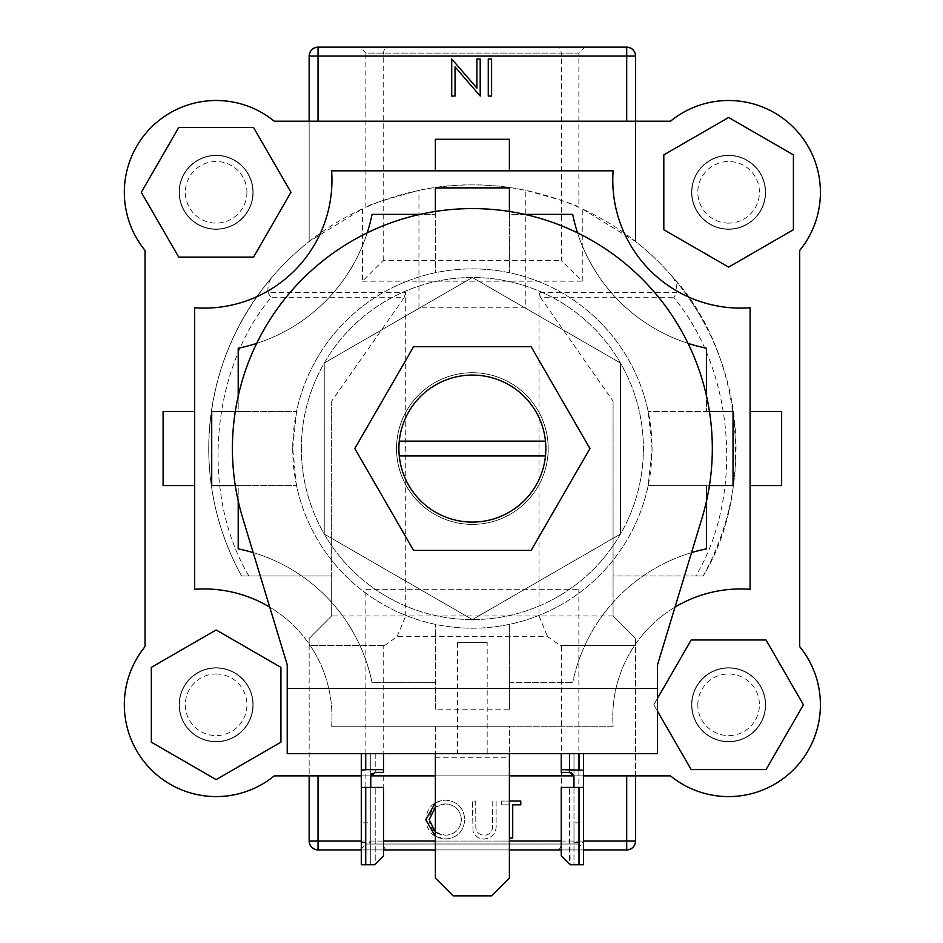 <?xml version="1.0" encoding="UTF-8"?>
<svg xmlns="http://www.w3.org/2000/svg" width="943" height="943" viewBox="0 0 943 943"><rect width="100%" height="100%" fill="white"/><g stroke="black" fill="none" stroke-linecap="round" stroke-linejoin="round"><path stroke-width="0.71" stroke-dasharray="4.71 3.54" d="M545.832 448.538A73.46 73.46 0 0 0 472.372 375.078A73.46 73.46 0 0 0 398.901 448.538A73.46 73.46 0 0 0 472.372 522.009A73.46 73.46 0 0 0 545.832 448.538A73.46 73.46 0 0 0 472.372 375.078A73.46 73.46 0 0 0 398.901 448.538A73.46 73.46 0 0 0 472.372 522.009A73.46 73.46 0 0 0 545.832 448.538A73.46 73.46 0 0 0 472.372 375.078A73.46 73.46 0 0 0 398.901 448.538A73.46 73.46 0 0 0 472.372 522.009A73.46 73.46 0 0 0 545.832 448.538M531.157 346.718L413.576 346.718L354.792 448.538L413.576 550.37L531.157 550.37L589.953 448.538L531.157 346.718M435.348 753.657L435.348 878.074L453.111 895.85L491.621 895.85L509.397 878.074L509.397 753.657L435.348 753.657L509.397 753.657M487.177 642.572L457.555 642.572L487.177 642.572L487.177 753.657L457.555 753.657L487.177 753.657M457.555 642.572L457.555 753.657M301.347 448.538A171.025 171.025 0 0 1 472.372 277.513A171.025 171.025 0 0 1 643.397 448.538A171.025 171.025 0 0 1 472.372 619.575A171.025 171.025 0 0 1 301.347 448.538A171.025 171.025 0 0 1 472.372 277.513A171.025 171.025 0 0 1 643.397 448.538A171.025 171.025 0 0 1 472.372 619.575A171.025 171.025 0 0 1 301.347 448.538M712.319 448.538A239.946 239.946 0 0 1 701.981 518.202L657.519 664.791L657.519 753.657L287.226 753.657L287.226 688.484L657.519 688.484L287.226 688.484L287.226 664.791L242.752 518.202A239.946 239.946 0 0 1 472.372 208.592A239.946 239.946 0 0 1 712.319 448.538M548.201 448.538A75.841 75.841 0 0 0 472.372 372.709A75.841 75.841 0 0 0 396.531 448.538A75.841 75.841 0 0 0 472.372 524.379A75.841 75.841 0 0 0 548.201 448.538A75.841 75.841 0 0 0 472.372 372.709A75.841 75.841 0 0 0 396.531 448.538A75.841 75.841 0 0 0 472.372 524.379A75.841 75.841 0 0 0 548.201 448.538M216.136 673.974A30.813 30.813 0 0 1 246.936 704.786A30.813 30.813 0 0 1 216.136 735.587A30.813 30.813 0 0 1 185.323 704.786A30.813 30.813 0 0 1 216.136 673.974M216.136 741.516A36.73 36.73 0 0 0 252.865 704.786A36.73 36.73 0 0 0 216.136 668.045A36.73 36.73 0 0 1 252.865 704.786A36.73 36.73 0 0 1 216.136 741.516A36.73 36.73 0 0 1 179.394 704.786A36.73 36.73 0 0 1 216.136 668.045A36.73 36.73 0 0 0 179.394 704.786A36.73 36.73 0 0 0 216.136 741.516M216.136 629.959L151.328 667.373L151.328 742.188L216.136 779.602L280.931 742.188L280.931 667.373L216.136 629.959M246.936 192.301A30.813 30.813 0 0 1 216.136 223.114A30.813 30.813 0 0 1 185.323 192.301A30.813 30.813 0 0 1 216.136 161.501A30.813 30.813 0 0 1 246.936 192.301M179.394 192.301A36.73 36.73 0 0 0 216.136 229.031A36.73 36.73 0 0 0 252.865 192.301A36.73 36.73 0 0 1 216.136 229.031A36.73 36.73 0 0 1 179.394 192.301A36.73 36.73 0 0 1 216.136 155.571A36.73 36.73 0 0 1 252.865 192.301A36.73 36.73 0 0 0 216.136 155.571A36.73 36.73 0 0 0 179.394 192.301M290.963 192.301L253.549 127.505L178.722 127.505L141.309 192.301L178.722 257.109L253.549 257.109L290.963 192.301M728.609 223.114A30.813 30.813 0 0 1 697.808 192.301A30.813 30.813 0 0 1 728.609 161.501A30.813 30.813 0 0 1 759.421 192.301A30.813 30.813 0 0 1 728.609 223.114M728.609 155.571A36.73 36.73 0 0 0 691.879 192.301A36.73 36.73 0 0 0 728.609 229.031A36.73 36.73 0 0 1 691.879 192.301A36.73 36.73 0 0 1 728.609 155.571A36.73 36.73 0 0 1 765.339 192.301A36.73 36.73 0 0 1 728.609 229.031A36.73 36.73 0 0 0 765.339 192.301A36.73 36.73 0 0 0 728.609 155.571M728.609 267.128L793.417 229.715L793.417 154.888L728.609 117.474L663.813 154.888L663.813 229.715L728.609 267.128M697.808 704.786A30.813 30.813 0 0 1 728.609 673.974A30.813 30.813 0 0 1 759.421 704.786A30.813 30.813 0 0 1 728.609 735.587A30.813 30.813 0 0 1 697.808 704.786M765.339 704.786A36.73 36.73 0 0 0 728.609 668.045A36.73 36.73 0 0 0 691.879 704.786A36.73 36.73 0 0 1 728.609 668.045A36.73 36.73 0 0 1 765.339 704.786A36.73 36.73 0 0 1 728.609 741.516A36.73 36.73 0 0 1 691.879 704.786A36.73 36.73 0 0 0 728.609 741.516A36.73 36.73 0 0 0 765.339 704.786M657.519 698.327L653.782 704.786L691.195 769.582L766.022 769.582L803.436 704.786L766.022 639.979L691.195 639.979L653.782 704.786L657.519 711.246M361.287 822.826L361.287 842.677L361.287 822.826L370.764 822.826L370.764 842.677L370.764 822.826M361.287 842.677L370.764 842.677M383.506 855.855L383.506 787.429L361.287 787.429L361.287 864.743L374.619 864.743L383.506 855.855L383.506 787.429L383.506 855.855L374.619 864.743L370.764 864.743L370.764 787.429L375.208 787.429L370.764 787.429L370.764 864.743L375.208 864.153L375.208 787.429L375.208 864.153L383.506 855.855M371.754 773.566L375.208 772.4L383.506 772.4L383.506 753.657L365.731 753.657L383.506 753.657L375.208 753.657L383.506 753.657L383.506 769.653L365.731 769.653L365.731 753.657L361.287 753.657L361.287 787.429L370.764 787.429L370.764 753.657L370.764 776.384M383.506 769.653L383.506 753.657M361.287 753.657L365.731 753.657M375.208 753.657L370.764 753.657L375.208 753.657L375.208 772.4L375.208 753.657M361.287 770.219L365.731 769.653M361.287 787.429L370.764 787.429M573.981 822.826L573.981 842.677L573.981 822.826L583.458 822.826L583.458 842.677L583.458 822.826M573.981 842.677L583.458 842.677M561.238 855.855L561.238 787.429L583.458 787.429L583.458 864.743L570.126 864.743L573.981 864.743L573.981 787.429L561.238 787.429L573.981 787.429L573.981 864.743L570.126 864.743L561.238 855.855L561.238 787.429L561.238 855.855L570.126 864.743L569.537 787.429L569.537 864.153L561.238 855.855M561.238 769.653L561.238 753.657L579.014 753.657L561.238 753.657L569.537 753.657L561.238 753.657L561.238 769.653L583.458 770.219L583.458 787.429L573.981 787.429L583.458 787.429M583.458 753.657L579.014 753.657L583.458 753.657L583.458 770.219M569.537 772.4L569.537 753.657L573.981 753.657L573.981 776.384L573.981 753.657L569.537 753.657L569.537 772.4L561.238 772.4L561.238 753.657M573.981 776.384L573.981 787.429M274.26 121.211L670.485 121.211A91.836 91.836 0 0 1 799.711 250.425L799.711 646.662A91.836 91.836 0 0 1 670.485 775.877L274.26 775.877A91.836 91.836 0 0 1 145.033 646.662L145.033 250.425A91.836 91.836 0 0 1 274.26 121.211A91.836 91.836 0 0 0 145.033 250.425L145.033 646.662A91.836 91.836 0 0 0 274.26 775.877L670.485 775.877A91.836 91.836 0 0 0 799.711 646.662L799.711 250.425A91.836 91.836 0 0 0 670.485 121.211L274.26 121.211A91.836 91.836 0 0 0 145.033 250.425M365.872 589.257L578.861 589.257L365.872 589.257L365.872 844.009L578.861 844.009L584.79 849.938L359.955 849.938L584.79 849.938M578.861 589.257L578.861 844.009L365.872 844.009L359.955 849.938M578.861 207.366C577.316 205.185 559.623 199.515 525.793 190.368L525.793 307.831L418.951 307.831L418.951 190.368C385.086 199.527 367.393 205.197 365.872 207.366C364.917 207.637 414.837 184.074 472.313 184.899C530.096 184.085 579.804 207.66 578.861 207.366L578.861 53.079L365.872 53.079L359.955 47.15L584.79 47.15L359.955 47.15M365.872 207.366L365.872 53.079L578.861 53.079L584.79 47.15M253.16 704.786A37.025 37.025 0 0 0 216.136 667.75A37.025 37.025 0 0 0 179.099 704.786A37.025 37.025 0 0 0 216.136 741.811A37.025 37.025 0 0 0 253.16 704.786A37.025 37.025 0 0 0 216.136 667.75A37.025 37.025 0 0 0 179.099 704.786A37.025 37.025 0 0 0 216.136 741.811A37.025 37.025 0 0 0 253.16 704.786A37.025 37.025 0 0 0 216.136 667.75A37.025 37.025 0 0 0 179.099 704.786A37.025 37.025 0 0 0 216.136 741.811A37.025 37.025 0 0 0 253.16 704.786A37.025 37.025 0 0 0 216.136 667.75A37.025 37.025 0 0 0 179.099 704.786A37.025 37.025 0 0 0 216.136 741.811A37.025 37.025 0 0 0 253.16 704.786M253.16 192.301A37.025 37.025 0 0 0 216.136 155.277A37.025 37.025 0 0 0 179.099 192.301A37.025 37.025 0 0 0 216.136 229.326A37.025 37.025 0 0 0 253.16 192.301A37.025 37.025 0 0 0 216.136 155.277A37.025 37.025 0 0 0 179.099 192.301A37.025 37.025 0 0 0 216.136 229.326A37.025 37.025 0 0 0 253.16 192.301A37.025 37.025 0 0 0 216.136 155.277A37.025 37.025 0 0 0 179.099 192.301A37.025 37.025 0 0 0 216.136 229.326A37.025 37.025 0 0 0 253.16 192.301A37.025 37.025 0 0 0 216.136 155.277A37.025 37.025 0 0 0 179.099 192.301A37.025 37.025 0 0 0 216.136 229.326A37.025 37.025 0 0 0 253.16 192.301M765.633 192.301A37.025 37.025 0 0 0 728.609 155.277A37.025 37.025 0 0 0 691.584 192.301A37.025 37.025 0 0 0 728.609 229.326A37.025 37.025 0 0 0 765.633 192.301A37.025 37.025 0 0 0 728.609 155.277A37.025 37.025 0 0 0 691.584 192.301A37.025 37.025 0 0 0 728.609 229.326A37.025 37.025 0 0 0 765.633 192.301A37.025 37.025 0 0 0 728.609 155.277A37.025 37.025 0 0 0 691.584 192.301A37.025 37.025 0 0 0 728.609 229.326A37.025 37.025 0 0 0 765.633 192.301A37.025 37.025 0 0 0 728.609 155.277A37.025 37.025 0 0 0 691.584 192.301A37.025 37.025 0 0 0 728.609 229.326A37.025 37.025 0 0 0 765.633 192.301M765.633 704.786A37.025 37.025 0 0 0 728.609 667.75A37.025 37.025 0 0 0 691.584 704.786A37.025 37.025 0 0 0 728.609 741.811A37.025 37.025 0 0 0 765.633 704.786A37.025 37.025 0 0 0 728.609 667.75A37.025 37.025 0 0 0 691.584 704.786A37.025 37.025 0 0 0 728.609 741.811A37.025 37.025 0 0 0 765.633 704.786A37.025 37.025 0 0 0 728.609 667.75A37.025 37.025 0 0 0 691.584 704.786A37.025 37.025 0 0 0 728.609 741.811A37.025 37.025 0 0 0 765.633 704.786A37.025 37.025 0 0 0 728.609 667.75A37.025 37.025 0 0 0 691.584 704.786A37.025 37.025 0 0 0 728.609 741.811A37.025 37.025 0 0 0 765.633 704.786M635.594 775.877L635.594 638.423L613.08 615.909L613.08 575.925L703.207 575.925C757.194 487.932 741.799 348.144 669.966 274C675.271 279.246 677.487 285.434 676.602 292.578L539.019 292.578L539.019 615.909L405.714 615.909L405.714 292.578L268.142 292.578C267.234 285.493 269.45 279.293 274.767 274C231.577 324.168 209.558 382.351 208.721 448.538A263.639 263.639 0 0 1 309.151 241.502L362.466 208.898A263.639 263.639 0 0 0 274.767 274C259.254 291.693 246.488 310.648 236.445 330.863M309.151 121.211L309.151 241.502L309.151 56.038L561.533 56.038L561.533 260.433L582.267 281.167L582.267 208.898A263.639 263.639 0 0 1 669.966 274C685.478 291.693 698.256 310.648 708.299 330.863M248.881 575.925C200.317 494.875 210.206 370.057 270.936 297.682L404.111 297.682L331.665 401.152L331.665 575.925L241.538 575.925A263.639 263.639 0 0 1 208.721 448.538C208.922 493.767 219.86 536.225 241.538 575.925L331.665 575.925L331.665 615.909L309.151 638.423L309.151 775.877M635.594 121.211L635.594 241.502A263.639 263.639 0 0 1 703.207 575.925L695.863 575.925C744.428 494.875 734.538 370.057 673.809 297.682L676.602 292.578M361.287 775.877L370.788 775.877L361.287 775.877M435.348 775.877L509.397 775.877L435.348 775.877M573.957 775.877L583.458 775.877L573.957 775.877M509.397 838.079L509.397 804.85L501.334 804.85L501.334 801.055L520.795 801.055L520.795 804.85L512.721 804.85L512.721 838.079L509.397 838.079L509.397 804.85L501.334 804.85L501.334 801.055L509.397 801.055M473.032 831.219L472.372 801.055L475.696 801.055L475.838 828.166C476.793 832.704 479.657 835.062 484.419 835.239C488.521 835.003 491.185 832.917 492.411 828.991L492.788 801.055L496.112 801.055L496.112 823.416C496.82 832.398 492.989 837.596 484.608 839.034C478.926 839.022 475.072 836.417 473.032 831.219L472.372 801.055L475.696 801.055L475.838 828.166C476.793 832.704 479.657 835.062 484.419 835.239C488.521 835.003 491.185 832.917 492.411 828.991L492.788 801.055L496.112 801.055L496.112 823.416C496.82 832.398 492.989 837.596 484.608 839.034C478.926 839.022 475.072 836.417 473.032 831.219M435.348 802.752L445.072 800.112C457.119 801.055 463.685 807.538 464.781 819.561C463.72 831.455 457.249 837.95 445.367 839.034C433.485 838.021 426.979 831.585 425.847 819.738C426.849 807.845 433.261 801.302 445.072 800.112C457.119 801.055 463.685 807.538 464.781 819.561C463.72 831.455 457.249 837.95 445.367 839.034L435.348 836.406M695.863 575.925L613.08 575.925L613.08 401.152L540.634 297.682L673.809 297.682M626.706 47.15L557.855 47.15C560.071 47.716 561.297 50.674 561.533 56.038L635.594 56.038L635.594 241.502L582.267 208.898M525.793 307.831L418.951 307.831M331.665 401.152L331.665 615.909L309.151 638.423L309.151 645.531L384.567 645.531L309.151 645.531L309.151 841.05L383.212 841.05L383.212 645.531M362.466 208.898L362.466 281.167L383.212 260.433L561.533 260.433M383.212 260.433L383.212 56.038C383.436 50.674 384.661 47.716 386.889 47.15L318.039 47.15M557.855 849.938C560.071 849.372 561.297 846.401 561.533 841.05L635.594 841.05L635.594 645.531L561.533 645.531L561.533 841.05L383.212 841.05C383.436 846.401 384.661 849.372 386.889 849.938L626.706 849.938M384.567 645.531L397.133 636.643L547.612 636.643L560.177 645.531L635.594 645.531L635.594 638.423L613.08 615.909L613.08 401.152M561.533 645.531L560.177 645.531M488.274 58.996L491.598 58.996L491.598 96.033L488.274 96.033L488.274 58.996M476.887 88.076L476.887 58.996L480.199 58.996L480.199 96.033L455.045 66.882L455.045 96.033L451.721 96.033L451.721 58.996L476.887 88.076M583.458 849.938L561.238 849.938M509.397 849.938L435.348 849.938M383.506 849.938L361.287 849.938M318.039 849.938L386.889 849.938M557.855 47.15L386.889 47.15M362.466 281.167L582.267 281.167M404.111 297.682L405.714 292.578M397.133 636.643L405.714 615.909L331.665 615.909M613.08 615.909L539.019 615.909L547.612 636.643M539.019 292.578L540.634 297.682M418.951 190.368A263.639 263.639 0 0 1 525.793 190.368M268.142 292.578L270.936 297.682M435.348 831.985L445.237 835.239C455.08 834.52 460.49 829.286 461.457 819.55C460.432 809.896 455.033 804.685 445.237 803.908L435.348 807.232M461.457 819.55C460.432 809.896 455.033 804.685 445.237 803.908C435.477 804.768 430.126 810.037 429.171 819.715C430.185 829.31 435.536 834.484 445.237 835.239C455.08 834.52 460.49 829.286 461.457 819.55M674.999 607.139A127.977 127.977 0 0 0 613.127 726.263L331.618 726.263A127.977 127.977 0 0 0 269.733 607.139M331.618 726.263A127.977 127.977 0 0 0 194.659 589.292L194.659 307.783A127.977 127.977 0 0 0 331.618 170.824L613.127 170.824A127.977 127.977 0 0 0 750.086 307.783L750.086 589.292A127.977 127.977 0 0 0 613.127 726.263L509.397 726.263L509.397 757.807L509.397 726.263L331.618 726.263M472.372 524.379A75.841 75.841 0 0 0 548.201 448.538A75.841 75.841 0 0 0 472.372 372.709A75.841 75.841 0 0 0 396.531 448.538A75.841 75.841 0 0 0 472.372 524.379A75.841 75.841 0 0 0 548.201 448.538A75.841 75.841 0 0 0 472.372 372.709A75.841 75.841 0 0 0 396.531 448.538A75.841 75.841 0 0 0 472.372 524.379M292.707 448.538A179.665 179.665 0 0 0 472.372 628.203A179.665 179.665 0 0 0 652.037 448.538A179.665 179.665 0 0 0 472.372 268.873A179.665 179.665 0 0 0 292.707 448.538L296.562 485.574A179.665 179.665 0 0 0 435.348 624.349C460.031 629.488 484.714 629.488 509.397 624.349A179.665 179.665 0 0 0 648.183 485.574L652.037 448.538L648.183 411.513A179.665 179.665 0 0 0 509.397 272.739C484.714 267.6 460.031 267.6 435.348 272.739A179.665 179.665 0 0 0 296.562 411.513L292.707 448.538M691.537 552.622A171.52 171.52 0 0 0 572.684 682.708A171.52 171.52 0 0 1 706.543 548.861L706.543 485.574L648.183 485.574L709.442 485.574M509.397 709.207L509.397 682.708L572.684 682.708L509.397 682.708L509.397 624.349L509.397 709.207L435.348 709.207L435.348 682.708L372.061 682.708A171.52 171.52 0 0 0 253.196 552.622M706.543 500.874L706.543 485.574L733.029 485.574M238.202 500.874L238.202 485.574L211.715 485.574M238.202 396.213L238.202 411.513L211.715 411.513M256.696 343.37A171.52 171.52 0 0 0 367.204 232.874M435.348 187.881L435.348 214.367L420.036 214.367M524.709 214.367L509.397 214.367L509.397 187.881M577.54 232.874A171.52 171.52 0 0 0 688.036 343.37M733.029 411.513L706.543 411.513L706.543 396.213M509.397 211.468L509.397 272.739L509.397 214.367L572.684 214.367A171.52 171.52 0 0 0 706.543 348.226L706.543 411.513L648.183 411.513L709.442 411.513M235.302 411.513L296.562 411.513L238.202 411.513L238.202 348.226A171.52 171.52 0 0 0 372.061 214.367L435.348 214.367L435.348 272.739L435.348 211.468M235.302 485.574L296.562 485.574L238.202 485.574L238.202 548.861A171.52 171.52 0 0 1 372.061 682.708L435.348 682.708L435.348 624.349L435.348 709.207M472.372 277.513L324.251 363.031L324.251 534.056L472.372 619.575L620.482 534.056L620.482 363.031L472.372 277.513L324.251 363.031L324.251 534.056L472.372 619.575L620.482 534.056L620.482 363.031L472.372 277.513M399.278 455.952L545.467 455.952M545.467 441.135L399.278 441.135M670.485 121.211A91.836 91.836 0 0 1 799.711 250.425M435.348 726.263L435.348 757.807L435.348 726.263M435.348 757.807L509.397 757.807M781.641 411.513L750.086 411.513M781.641 485.574L750.086 485.574M163.104 485.574L194.659 485.574M163.104 411.513L194.659 411.513M435.348 139.281L435.348 170.824M509.397 139.281L509.397 170.824M365.731 864.743L365.731 787.429M579.014 864.743L579.014 787.429M579.014 769.653L579.014 753.657M361.287 841.05L383.506 841.05M435.348 841.05L509.397 841.05M561.238 841.05L583.458 841.05"/><path stroke-width="1.41" d="M531.157 346.718L413.576 346.718L354.792 448.538L413.576 550.37L531.157 550.37L589.953 448.538L531.157 346.718M435.348 753.657L435.348 878.074L453.111 895.85L491.621 895.85L509.397 878.074L509.397 753.657M712.319 448.538A239.946 239.946 0 0 1 701.981 518.202L657.519 664.791L657.519 753.657L287.226 753.657L287.226 664.791L242.752 518.202A239.946 239.946 0 0 1 472.372 208.592A239.946 239.946 0 0 1 712.319 448.538M216.136 629.959L151.328 667.373L151.328 742.188L216.136 779.602L280.931 742.188L280.931 667.373L216.136 629.959M290.963 192.301L253.549 127.505L178.722 127.505L141.309 192.301L178.722 257.109L253.549 257.109L290.963 192.301M728.609 267.128L793.417 229.715L793.417 154.888L728.609 117.474L663.813 154.888L663.813 229.715L728.609 267.128M657.519 711.246L691.195 769.582L766.022 769.582L803.436 704.786L766.022 639.979L691.195 639.979L657.519 698.327M365.731 864.743L374.619 864.743L383.506 855.855L383.506 787.429L365.731 787.429L365.731 864.743L361.287 864.743L361.287 787.429L365.731 787.429M365.731 753.657L365.731 769.653L383.506 769.653L383.506 753.657M383.506 769.653L383.506 772.4L375.208 772.4L370.764 776.384L370.764 787.429M361.287 787.429L361.287 753.657M370.764 776.384L371.754 773.566M365.731 769.653L361.287 770.219M579.014 787.429L579.014 864.743L570.126 864.743L561.238 855.855L561.238 787.429L583.458 787.429L583.458 753.657M579.014 864.743L583.458 864.743L583.458 787.429M573.981 787.429L573.981 776.384L569.537 772.4L561.238 772.4L561.238 753.657M561.238 769.653L583.458 770.219M571.552 772.706L573.981 776.384M145.033 646.662A91.836 91.836 0 0 0 274.26 775.877L361.287 775.877L274.26 775.877A91.836 91.836 0 0 1 145.033 646.662L145.033 250.425L145.033 646.662M370.788 775.877L435.348 775.877L370.788 775.877M509.397 775.877L573.957 775.877L509.397 775.877M799.711 250.425L799.711 646.662A91.836 91.836 0 0 1 670.485 775.877L583.458 775.877L670.485 775.877A91.836 91.836 0 0 0 799.711 646.662L799.711 250.425A91.836 91.836 0 0 0 670.485 121.211L274.26 121.211A91.836 91.836 0 0 0 145.033 250.425M626.706 121.211L626.706 56.038L635.594 56.038L635.594 121.211M309.151 121.211L309.151 56.038C309.717 50.674 312.675 47.716 318.039 47.15L626.706 47.15C632.069 47.716 635.028 50.674 635.594 56.038A8.888 8.888 0 0 0 626.706 47.15A8.888 8.888 0 0 1 635.594 56.038M635.594 775.877L635.594 841.05C635.028 846.401 632.069 849.372 626.706 849.938L583.458 849.938M318.039 775.877L318.039 841.05L309.151 841.05L309.151 775.877M561.238 849.938L509.397 849.938M435.348 849.938L383.506 849.938M361.287 849.938L318.039 849.938C312.675 849.372 309.717 846.401 309.151 841.05A8.888 8.888 0 0 0 318.039 849.938A8.888 8.888 0 0 1 309.151 841.05M318.039 47.15A8.888 8.888 0 0 0 309.151 56.038A8.888 8.888 0 0 1 318.039 47.15L318.039 121.211M626.706 849.938A8.888 8.888 0 0 0 635.594 841.05A8.888 8.888 0 0 1 626.706 849.938L626.706 775.877M476.887 58.996L480.199 58.996L480.199 96.033L455.045 66.882L455.045 96.033L451.721 96.033L451.721 58.996L476.887 88.076L476.887 58.996M491.598 58.996L491.598 96.033L488.274 96.033L488.274 58.996L491.598 58.996M435.348 836.406L425.847 819.738L435.348 802.752M435.348 807.232L429.171 819.715L435.348 831.985M509.397 801.055L520.795 801.055L520.795 804.85L512.721 804.85L512.721 838.079L509.397 838.079M269.733 607.139A127.977 127.977 0 0 0 194.659 589.292L194.659 307.783A127.977 127.977 0 0 0 331.618 170.824L613.127 170.824A127.977 127.977 0 0 0 750.086 307.783L750.086 589.292A127.977 127.977 0 0 0 674.999 607.139M545.467 455.952A73.46 73.46 0 0 0 472.372 375.078A73.46 73.46 0 0 0 399.278 455.952A73.46 73.46 0 0 0 545.467 455.952L399.278 455.952M709.442 411.513L733.029 411.513L733.029 485.574L709.442 485.574M691.537 552.622A171.52 171.52 0 0 1 706.543 548.861L706.543 500.874M253.196 552.622A171.52 171.52 0 0 0 238.202 548.861L238.202 500.874M235.302 485.574L211.715 485.574L211.715 411.513L235.302 411.513M238.202 396.213L238.202 348.226A171.52 171.52 0 0 0 256.696 343.37M367.204 232.874A171.52 171.52 0 0 0 372.061 214.367L420.036 214.367M435.348 211.468L435.348 187.881L509.397 187.881L509.397 211.468M577.54 232.874A171.52 171.52 0 0 1 572.684 214.367L524.709 214.367M688.036 343.37A171.52 171.52 0 0 0 706.543 348.226L706.543 396.213M545.467 441.135L399.278 441.135M670.485 121.211L274.26 121.211M750.086 485.574L781.641 485.574L781.641 411.513L750.086 411.513M194.659 411.513L163.104 411.513L163.104 485.574L194.659 485.574M509.397 170.824L509.397 139.281L435.348 139.281L435.348 170.824M579.014 753.657L579.014 769.653M318.039 849.938L318.039 841.05L361.287 841.05M383.506 841.05L435.348 841.05M509.397 841.05L561.238 841.05M583.458 841.05L635.594 841.05M626.706 47.15L626.706 56.038L309.151 56.038"/></g></svg>
